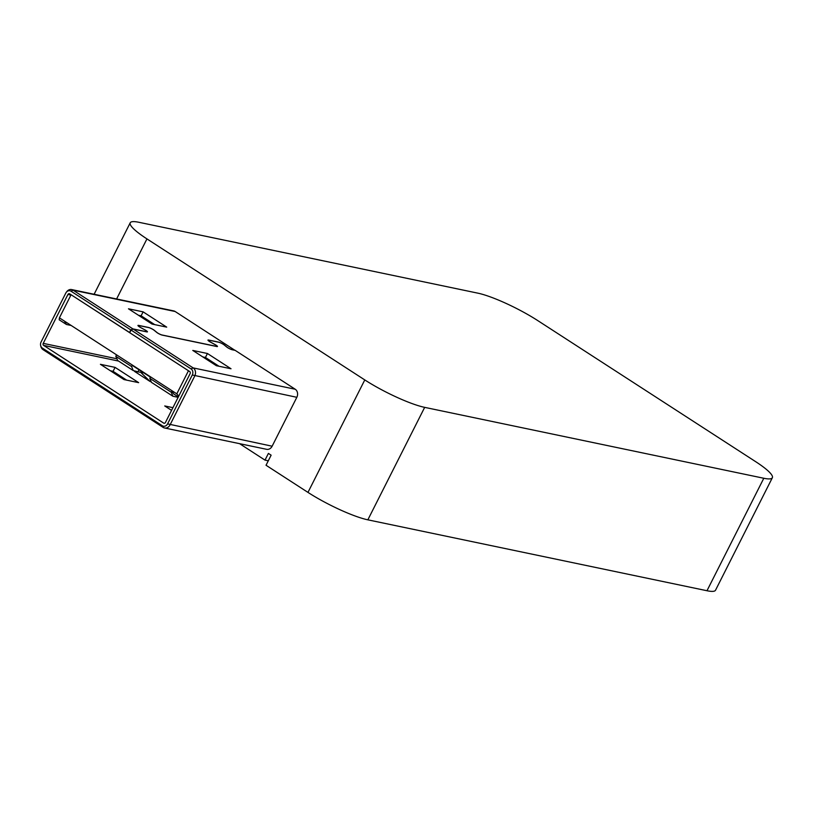 <?xml version="1.0" encoding="UTF-8"?>
<svg xmlns="http://www.w3.org/2000/svg" width="813" height="813" viewBox="0 0 813 813"><rect width="100%" height="100%" fill="white"/><g stroke="black" fill="none" stroke-linecap="round" stroke-linejoin="round"><path stroke-width="1.22" d="M772.35 477.739A47.703 8.079 -153.2 0 1 763.803 478.257L424.671 407.364A47.703 8.079 -153.2 0 1 364.783 379.925L146.95 238.9A47.703 8.079 -153.2 0 1 130.222 222.792A47.703 8.079 -153.2 0 1 138.769 222.264L477.902 293.168A47.703 8.079 -153.2 0 1 537.779 320.607L755.612 461.632A47.703 8.079 -153.2 0 1 772.35 477.739L715.531 590.208A47.703 8.079 -153.2 0 1 706.985 590.736L367.852 519.832A47.703 8.079 -153.2 0 1 307.964 492.393L266.034 465.249L271.125 455.178L268.402 453.41L265.008 460.128L239.581 443.664M268.28 460.808L265.008 460.128M129.491 332.568L130.822 329.926L71.005 291.196A4.512 3.75 -78.2 0 0 66.27 292.314A4.512 3.75 -78.2 0 0 65.792 293.076L41.087 341.988A4.512 3.75 -78.2 0 0 40.65 345.586A4.512 3.75 -78.2 0 0 42.296 348.035L162.356 425.768A4.512 3.75 -78.2 0 0 167.58 423.878L192.285 374.976A4.512 3.75 -78.2 0 0 191.075 368.929L131.035 330.058L129.704 332.71L189.734 371.571A1.504 1.25 101.8 0 1 190.14 373.584L165.435 422.496A1.504 1.25 101.8 0 1 163.698 423.126L43.628 345.393A1.504 1.25 101.8 0 1 43.231 343.371L67.936 294.469A1.504 1.25 101.8 0 1 69.674 293.839L129.745 332.619M138.749 371.998L133.2 370.545L117.722 360.535L115.802 356.328L116.544 354.844M178.149 397.333L172.864 396.226L151.421 382.344L149.836 378.36L150.435 377.171L132.214 365.372L131.615 366.561L115.802 356.328M141.106 372.71L150.059 381.46L151.167 381.693M150.059 381.46L134.562 371.429L140.344 372.212M172.864 396.226L171.279 392.242L171.543 391.714L172.864 392.567M154.694 324.621L141.116 315.82L138.464 315.271M130.822 329.926L132.905 328.899L73.089 290.17A6.006 5.01 -78.2 0 0 71.646 289.57L173.708 310.912A6.006 5.01 101.8 0 1 175.151 311.511L234.927 350.322M234.967 350.23L232 349.702M132.905 328.899L146.553 331.755A3.455 0.589 26.8 0 0 147.173 331.714A3.455 0.589 26.8 0 0 145.009 329.976L140.507 327.487A4.055 0.691 26.8 0 1 137.956 325.454A4.055 0.691 26.8 0 1 138.688 325.403L138.637 325.505M217.071 346.572L217.193 346.348A3.455 0.589 26.8 0 1 216.573 346.389L162.021 334.986A3.455 0.589 26.8 0 1 156.95 332.476L154.399 330.393A4.055 0.691 26.8 0 0 148.454 327.446L138.688 325.403M217.193 346.348A3.455 0.589 26.8 0 0 215.018 344.61L210.516 342.131A4.055 0.691 26.8 0 1 207.976 340.088A4.055 0.691 26.8 0 1 208.697 340.047L208.646 340.139M232.04 349.62A3.455 0.589 26.8 0 1 226.969 347.11L224.418 345.037A4.055 0.691 26.8 0 0 218.463 342.09L208.697 340.047M152.041 324.062L166.695 327.131L143.118 311.857L128.464 308.798L152.041 324.062M71.646 289.57A6.006 5.01 -78.2 0 0 66.768 291.654L66.27 292.314M40.65 345.586L40.843 346.389A6.006 5.01 -78.2 0 0 43.038 349.651L163.098 427.384A6.006 5.01 -78.2 0 0 164.541 427.973A6.006 5.01 -78.2 0 0 170.059 424.874L194.764 375.962A6.006 5.01 -78.2 0 0 193.148 367.903L133.119 329.031L146.767 331.887A3.76 0.64 26.8 0 0 147.438 331.846A3.76 0.64 26.8 0 0 145.08 329.956L140.558 327.517M110.416 370.789L113.068 371.338L126.655 380.138M208.128 340.454L208.24 340.22A3.76 0.64 26.8 0 1 208.911 340.18L218.687 342.222A3.76 0.64 26.8 0 1 224.195 344.956L226.746 347.029A3.76 0.64 26.8 0 0 232.254 349.763L235.181 350.373L295.21 389.234A6.006 5.01 101.8 0 1 296.836 397.303L272.131 446.205A6.006 5.01 101.8 0 1 266.613 449.315L164.541 427.973M208.24 340.22A3.76 0.64 26.8 0 0 210.597 342.11L210.577 342.161M138.108 325.82L138.22 325.586A3.76 0.64 26.8 0 1 138.901 325.546L148.667 327.588A3.76 0.64 26.8 0 1 154.175 330.312L156.726 332.395A3.76 0.64 26.8 0 0 162.234 335.119L216.786 346.531A3.76 0.64 26.8 0 0 217.457 346.49A3.76 0.64 26.8 0 0 215.099 344.6L210.597 342.11M138.22 325.586A3.76 0.64 26.8 0 0 140.578 327.476M216.37 365.708L231.024 368.767L207.437 353.503L192.783 350.433L216.37 365.708M219.012 366.257L205.435 357.466L202.783 356.917M71.138 294.784L188.941 371.053M71.168 325.474L66.422 324.478L59.186 319.794L59.41 317.853L71.026 294.855M59.41 317.853L176.797 393.848L178.758 396.124M188.413 370.85L176.797 393.848M133.2 370.545L131.615 366.561M171.279 392.242L149.836 378.36M138.993 369.763L138.088 371.571M140.812 372.293L143.891 372.933M171.706 390.555L173.626 393.878L178.342 396.937M66.422 324.478L64.501 321.155M100.416 364.315L115.07 367.374L138.657 382.649L124.003 379.58L100.416 364.315M171.563 410.372L164.734 405.951L172.925 407.669M113.068 371.338L115.07 367.374M131.035 330.058L133.119 329.031M143.118 311.857L141.116 315.82M207.437 353.503L205.435 357.466M70.904 295.089L67.936 294.469M116.767 358.746L43.231 343.371M118.525 361.053L43.628 345.393M175.151 311.511L73.089 290.17L71.005 291.196M296.836 397.303L192.285 374.976M272.131 446.205L167.58 423.878M295.21 389.234L193.148 367.903L191.075 368.929M164.45 423.278L163.698 423.126M42.296 348.035L43.038 349.651M162.356 425.768L163.098 427.384M364.783 379.925L307.964 492.393M146.95 238.9L116.605 298.971M424.671 407.364L367.852 519.832M763.803 478.257L706.985 590.736M130.222 222.792L94.115 294.276"/></g></svg>

